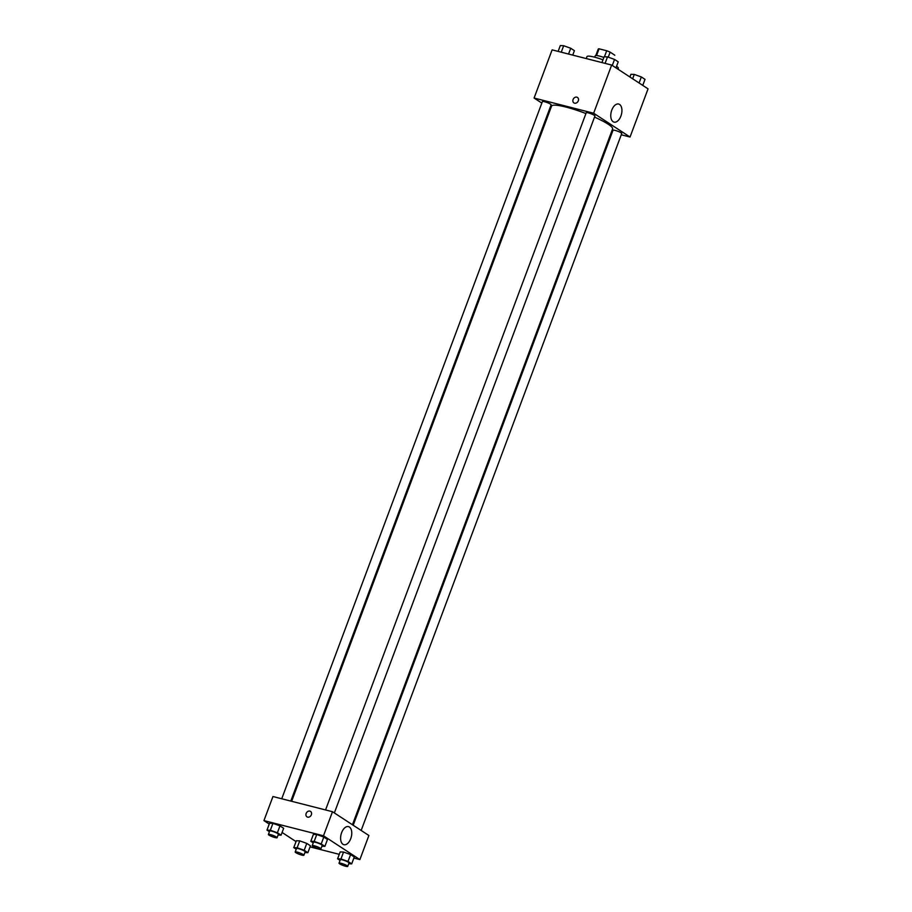 <?xml version="1.0" encoding="UTF-8"?>
<svg xmlns="http://www.w3.org/2000/svg" width="912" height="912" viewBox="0 0 912 912"><rect width="100%" height="100%" fill="white"/><g stroke="black" fill="none" stroke-linecap="round" stroke-linejoin="round"><path stroke-width="1.37" d="M608.258 57.171L610.139 52.144L614.802 55.199A8.835 1.379 -159.5 0 1 614.791 55.244A8.835 1.379 -159.5 0 1 614.768 55.29M596.539 55.529L599.059 48.803A8.835 1.379 -159.5 0 0 598.238 49.066A8.835 1.379 -159.5 0 0 598.226 49.111L595.832 55.518L598.238 49.066M599.059 48.803L606.697 50.753A8.835 1.379 -159.5 0 1 610.139 52.144M604.439 56.783L606.697 50.753M594.715 57.182L595.24 55.78A9.302 1.448 20.5 0 1 603.869 57.456M602.992 59.816A16.735 2.611 -159.5 0 0 594.464 57.125A16.735 2.611 -159.5 0 0 586.986 56.612L586.245 58.573M618.005 69.209L618.336 68.343A16.735 2.611 -159.5 0 0 616.569 66.245M541.831 103.09L534.101 98.04L552.113 49.864L611.656 65.048L648.056 88.852L630.044 137.028L621.266 134.782M612.203 132.468L611.348 132.251M619.579 104.447A9.325 5.255 -75.7 0 1 621.197 115.231A9.325 5.255 -75.7 0 1 614.038 122.117A9.325 5.255 -75.7 0 1 611.257 111.777A9.325 5.255 -75.7 0 1 618.655 104.036A9.325 5.255 -75.7 0 1 619.579 104.447M534.101 98.04L593.644 113.225L611.656 65.048M593.644 113.225L630.044 137.028M577.478 97.447A3.249 2.645 -56.8 0 0 573.089 99.511A3.249 2.645 123.2 0 1 577.478 97.447A3.249 2.645 123.2 0 1 577.9 101.62A3.249 2.645 123.2 0 1 573.91 102.896A3.249 2.645 123.2 0 1 573.089 99.511A3.249 2.645 -56.8 0 0 573.91 102.896M550.563 108.802L549.811 108.311M334.362 812.934L594.943 115.984A4.651 0.73 -159.5 0 0 590.839 113.681A4.651 0.73 -159.5 0 0 586.234 112.735L325.561 809.947M290.791 801.078L551.122 104.812A4.651 0.73 -159.5 0 0 549.013 103.341A4.651 0.73 -159.5 0 0 544.487 101.699A4.651 0.73 -159.5 0 0 542.412 101.551L281.74 798.764M361.163 830.456L621.733 133.505A4.651 0.73 -159.5 0 0 619.624 132.023A4.651 0.73 -159.5 0 0 615.11 130.393A4.651 0.73 -159.5 0 0 613.024 130.245L353.183 825.235M585.926 113.555A32.581 5.084 -159.5 0 0 566.124 107.103A32.581 5.084 -159.5 0 0 551.555 106.123L291.646 801.295M352.442 824.756L612.59 128.945A32.581 5.084 -159.5 0 0 594.521 117.101M269.234 824.072L263.944 820.606L272.95 796.529L332.492 811.714L368.893 835.506L359.887 859.594L353.867 858.055M282.093 832.474L296.035 841.594M316.749 834.526L313.375 834.4L316.749 834.526L323.794 837.056L316.749 834.526L314.173 841.411L321.229 843.942L324.9 846.347L321.913 846.233M327.476 839.462L323.794 837.056L327.476 839.462L324.9 846.347M343.55 852.047L340.176 851.922L343.55 852.047L350.596 854.578L343.55 852.047L340.974 858.922L348.019 861.452L351.701 863.858L348.715 863.755M354.278 856.984L350.596 854.578L354.278 856.984L351.701 863.858M299.729 840.864L296.354 840.739L299.729 840.864L306.774 843.395L299.729 840.864L297.152 847.75L304.198 850.28L307.88 852.686L304.893 852.572M310.456 845.8L306.774 843.395L310.456 845.8L307.88 852.686M263.944 820.606L323.486 835.791L359.887 859.594M339.275 854.339L310.046 846.883M272.927 823.354L269.553 823.228L272.927 823.354L279.973 825.884L272.927 823.354L270.351 830.239L277.408 832.77L281.078 835.164L278.092 835.061M283.655 828.29L279.973 825.884L283.655 828.29L281.078 835.164M341.624 832.667A9.325 5.255 -75.7 0 1 348.498 826.614A9.325 5.255 -75.7 0 1 351.28 836.954A9.325 5.255 -75.7 0 1 343.881 844.694A9.325 5.255 -75.7 0 1 341.624 832.667M323.486 835.791L332.492 811.714M307.629 817.141A3.249 2.645 123.2 0 1 306.979 816.856A3.249 2.645 123.2 0 1 306.546 812.683A3.249 2.645 123.2 0 1 310.536 811.406A3.249 2.645 123.2 0 1 311.186 815.191A3.249 2.645 123.2 0 1 307.629 817.141M310.536 811.406A3.249 2.645 -56.8 0 0 306.546 812.683A3.249 2.645 -56.8 0 0 306.979 816.856M313.238 842.87L310.81 841.286L314.173 841.411M320.921 848.878L322.21 845.447A4.651 0.73 -159.5 0 0 320.101 843.965A4.651 0.73 -159.5 0 0 315.575 842.323A4.651 0.73 -159.5 0 0 313.5 842.186L312.212 845.629A4.651 0.73 -159.5 0 0 316.316 847.932A4.651 0.73 -159.5 0 0 320.921 848.878A4.651 0.73 -159.5 0 0 318.812 847.408A4.651 0.73 -159.5 0 0 314.298 845.766A4.651 0.73 -159.5 0 0 312.212 845.629M310.81 841.286L313.375 834.4M321.229 843.942L323.794 837.056M340.039 860.392L337.6 858.796L340.974 858.922M347.723 866.4L349.011 862.957A4.651 0.73 -159.5 0 0 346.891 861.487A4.651 0.73 -159.5 0 0 342.376 859.845A4.651 0.73 -159.5 0 0 340.301 859.708L339.013 863.14A4.651 0.73 -159.5 0 0 343.106 865.454A4.651 0.73 -159.5 0 0 347.723 866.4A4.651 0.73 -159.5 0 0 345.614 864.918A4.651 0.73 -159.5 0 0 341.088 863.288A4.651 0.73 -159.5 0 0 339.013 863.14M337.6 858.796L340.176 851.922M348.019 861.452L350.596 854.578M269.416 831.698L266.988 830.102L270.351 830.239M277.1 837.706L278.388 834.263A4.651 0.73 -159.5 0 0 276.279 832.793A4.651 0.73 -159.5 0 0 271.753 831.151A4.651 0.73 -159.5 0 0 269.678 831.014L268.39 834.446A4.651 0.73 -159.5 0 0 272.494 836.76A4.651 0.73 -159.5 0 0 277.1 837.706A4.651 0.73 -159.5 0 0 274.991 836.236A4.651 0.73 -159.5 0 0 270.476 834.594A4.651 0.73 -159.5 0 0 268.39 834.446M266.988 830.102L269.553 823.228M277.408 832.77L279.973 825.884M296.218 849.22L293.778 847.624L297.152 847.75M303.901 855.228L305.178 851.785A4.651 0.73 -159.5 0 0 303.069 850.303A4.651 0.73 -159.5 0 0 298.555 848.673A4.651 0.73 -159.5 0 0 296.48 848.525L295.192 851.968A4.651 0.73 -159.5 0 0 299.284 854.282A4.651 0.73 -159.5 0 0 303.901 855.228A4.651 0.73 -159.5 0 0 301.781 853.746A4.651 0.73 -159.5 0 0 297.266 852.104A4.651 0.73 -159.5 0 0 295.192 851.968M293.778 847.624L296.354 840.739M304.198 850.28L306.774 843.395M601.954 62.575L604.12 56.772L607.495 56.897L614.54 59.428L618.222 61.834L615.965 67.876M605.078 63.373L607.495 56.897M612.283 65.47L614.54 59.428M629.907 76.984L630.922 74.294L634.285 74.419L641.341 76.95L645.012 79.355L642.766 85.386M632.654 78.785L634.285 74.419M639.084 82.981L641.341 76.95M558.133 51.403L560.299 45.6L563.673 45.725L570.718 48.256L574.4 50.662L572.725 55.13M561.245 52.201L563.673 45.725M568.552 54.059L570.718 48.256"/></g></svg>
